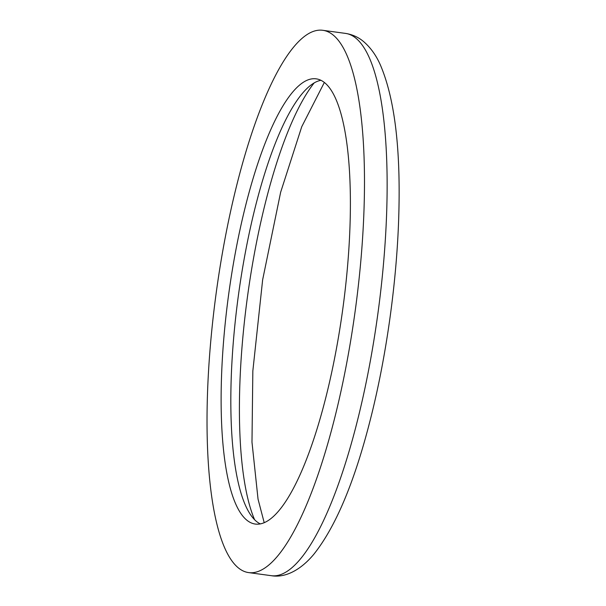 <?xml version="1.0" encoding="UTF-8"?>
<svg xmlns="http://www.w3.org/2000/svg" width="606" height="606" viewBox="0 0 606 606"><rect width="100%" height="100%" fill="white"/><g stroke="black" fill="none" stroke-linecap="round" stroke-linejoin="round"><path stroke-width="0.91" d="M320.885 80.31A224.682 57.532 -82.2 0 0 316.347 81.78A224.682 57.532 -82.2 0 0 237.355 303.371A224.682 57.532 -82.2 0 0 260.33 523.925M306.644 80.454A224.682 57.532 -82.2 0 0 226.5 311.545A224.682 57.532 -82.2 0 0 255.361 524.069A224.682 57.532 -82.2 0 0 342.754 309.234A224.682 57.532 -82.2 0 0 316.143 78.841A224.682 57.532 -82.2 0 0 306.644 80.454M311.196 32.27A273.67 70.076 -82.2 0 0 213.577 313.741A273.67 70.076 -82.2 0 0 248.733 572.609A273.67 70.076 -82.2 0 0 355.184 310.931A273.67 70.076 -82.2 0 0 322.771 30.3A273.67 70.076 -82.2 0 0 311.196 32.27M314.181 82.908A239.885 61.426 -82.2 0 0 247.543 296.236A239.885 61.426 -82.2 0 0 254.558 519.622M345.42 33.391C352.298 34.459 358.328 37.163 363.509 41.511C370.561 47.563 376.182 55.388 380.371 64.963C394.362 97.702 400.536 146.682 398.877 211.895C397.286 278.775 386.598 356.237 370.054 420.738C354.298 482.618 335.482 527.235 313.59 554.573C299.402 571.428 283.994 577.904 271.39 575.7A273.67 70.076 -82.2 0 0 377.833 314.022A273.67 70.076 -82.2 0 0 345.42 33.391L322.771 30.3M264.216 522.736L258.042 499.139L251.982 442.153L252.838 370.978L262.648 279.783L280.639 192.276L301.735 126.737L324.316 82.499M271.39 575.7L248.733 572.609"/></g></svg>
